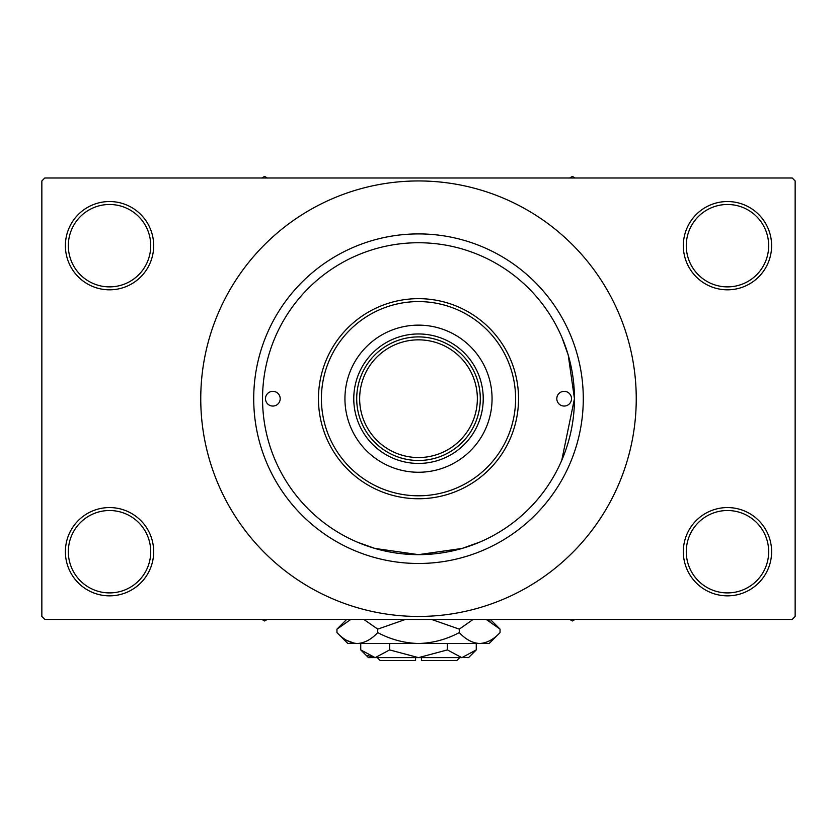 <?xml version="1.0" encoding="UTF-8"?>
<svg xmlns="http://www.w3.org/2000/svg" width="837" height="837" viewBox="0 0 837 837"><rect width="100%" height="100%" fill="white"/><g stroke="black" fill="none" stroke-linecap="round" stroke-linejoin="round"><path stroke-width="1.26" d="M683.327 551.709A44.141 44.141 0 0 1 727.468 507.567A44.141 44.141 0 0 1 771.609 551.709A44.141 44.141 0 0 1 727.468 595.85A44.141 44.141 0 0 1 683.327 551.709M768.669 551.709A41.191 41.191 0 0 0 727.468 510.518A41.191 41.191 0 0 0 686.277 551.709A41.191 41.191 0 0 0 727.468 592.91A41.191 41.191 0 0 0 768.669 551.709M65.391 551.709A44.141 44.141 0 0 1 109.532 507.567A44.141 44.141 0 0 1 153.673 551.709A44.141 44.141 0 0 1 109.532 595.85A44.141 44.141 0 0 1 65.391 551.709M150.723 551.709A41.191 41.191 0 0 0 109.532 510.518A41.191 41.191 0 0 0 68.331 551.709A41.191 41.191 0 0 0 109.532 592.91A41.191 41.191 0 0 0 150.723 551.709M65.391 245.68A44.141 44.141 0 0 1 109.532 201.539A44.141 44.141 0 0 1 153.673 245.68A44.141 44.141 0 0 1 109.532 289.822A44.141 44.141 0 0 1 65.391 245.68M150.723 245.68A41.191 41.191 0 0 0 109.532 204.49A41.191 41.191 0 0 0 68.331 245.68A41.191 41.191 0 0 0 109.532 286.882A41.191 41.191 0 0 0 150.723 245.68M683.327 245.68A44.141 44.141 0 0 1 727.468 201.539A44.141 44.141 0 0 1 771.609 245.68A44.141 44.141 0 0 1 727.468 289.822A44.141 44.141 0 0 1 683.327 245.68M768.669 245.68A41.191 41.191 0 0 0 727.468 204.49A41.191 41.191 0 0 0 686.277 245.68A41.191 41.191 0 0 0 727.468 286.882A41.191 41.191 0 0 0 768.669 245.68M480.176 541.937L462.118 548.434L418.49 554.649L374.861 548.423L357.273 542.135M561.742 460.371L574.454 398.694L568.229 355.066L561.93 337.468M253.716 398.694A164.784 164.784 0 0 1 418.5 233.91A164.784 164.784 0 0 1 583.284 398.694A164.784 164.784 0 0 1 418.5 563.479A164.784 164.784 0 0 1 253.716 398.694M200.754 398.694A217.746 217.746 0 0 0 418.5 616.451A217.746 217.746 0 0 0 636.246 398.694A217.746 217.746 0 0 0 418.5 180.949A217.746 217.746 0 0 0 200.754 398.694M792.21 619.39L44.79 619.39L41.85 616.451L41.85 180.949L44.79 177.999L792.21 177.999L795.15 180.949L795.15 616.451L792.21 619.39M265.486 398.694A7.355 7.355 0 0 0 272.841 406.05A7.355 7.355 0 0 0 280.196 398.694A7.355 7.355 0 0 0 272.841 391.339A7.355 7.355 0 0 0 265.486 398.694M556.804 398.694A7.355 7.355 0 0 0 564.159 406.05A7.355 7.355 0 0 0 571.514 398.694A7.355 7.355 0 0 0 564.159 391.339A7.355 7.355 0 0 0 556.804 398.694M344.938 398.694A73.562 73.562 0 0 0 418.5 472.256A73.562 73.562 0 0 0 492.062 398.694A73.562 73.562 0 0 0 418.5 325.133A73.562 73.562 0 0 0 344.938 398.694M515.602 398.694A97.102 97.102 0 0 0 418.5 301.592A97.102 97.102 0 0 0 321.398 398.694A97.102 97.102 0 0 0 418.5 495.797A97.102 97.102 0 0 0 515.602 398.694M318.458 398.694A100.042 100.042 0 0 1 418.5 298.652A100.042 100.042 0 0 1 518.542 398.694A100.042 100.042 0 0 1 418.5 498.747A100.042 100.042 0 0 1 318.458 398.694M574.454 398.694A155.954 155.954 0 0 0 418.5 242.74A155.954 155.954 0 0 0 262.546 398.694A155.954 155.954 0 0 0 418.5 554.649A155.954 155.954 0 0 0 574.454 398.694M569.641 619.39L572.393 620.981L575.145 619.39M418.5 463.436A64.731 64.731 0 0 1 353.769 398.694A64.731 64.731 0 0 1 418.5 333.963A64.731 64.731 0 0 1 483.231 398.694A64.731 64.731 0 0 1 418.5 463.436M386.673 451.666A61.792 61.792 0 0 0 450.327 451.666M450.327 345.733A61.792 61.792 0 0 0 418.5 336.903M480.292 398.694A61.792 61.792 0 0 1 418.5 460.486A61.792 61.792 0 0 1 356.708 398.694A61.792 61.792 0 0 1 418.5 336.903A61.792 61.792 0 0 1 480.292 398.694A61.792 61.792 0 0 0 418.5 336.903A61.792 61.792 0 0 0 356.708 398.694M261.855 619.39L264.607 620.981L267.359 619.39M575.145 177.999L572.393 176.419L569.641 177.999M267.359 177.999L264.607 176.419L261.855 177.999M459.691 657.641L456.751 660.581L421.44 660.581L421.44 657.641M463.813 657.484L468.521 657.641L476.263 649.91L461.825 657.641L447.376 649.91L418.5 657.641L389.623 649.91L375.175 657.641L360.737 649.91L360.737 643.517M389.623 649.91L389.623 643.517M367.788 655.507L373.187 657.484M476.263 649.91L476.263 643.517M447.376 649.91L447.376 643.517M490.137 621.253L486.13 619.39L500.045 629.142L500.045 632.594L489.122 643.517L347.878 643.517L336.955 632.594L336.955 629.142L350.87 619.39M500.045 632.594C493.704 639.426 486.904 643.067 479.664 643.517C472.497 643.098 465.707 639.458 459.272 632.594C446.477 639.447 432.886 643.088 418.5 643.517C404.083 643.078 390.492 639.437 377.728 632.594C371.377 639.426 364.587 643.067 357.336 643.517C350.18 643.098 343.379 639.458 336.955 632.594M377.728 632.594L377.728 629.142L405.558 619.39M363.802 619.39L377.728 629.142M346.863 640.472L354.522 643.297M479.664 643.517L482.478 643.297M459.272 632.594L459.272 629.142L473.187 619.39M431.442 619.39L459.272 629.142M461.825 657.641L368.479 657.641L360.737 649.91M415.56 657.641L415.56 660.581L380.249 660.581L377.309 657.641M359.648 398.694A58.852 58.852 0 0 0 418.5 457.546A58.852 58.852 0 0 0 477.352 398.694A58.852 58.852 0 0 0 418.5 339.843A58.852 58.852 0 0 0 359.648 398.694M490.294 619.39L500.045 629.142M346.706 619.39L336.955 629.142"/></g></svg>
